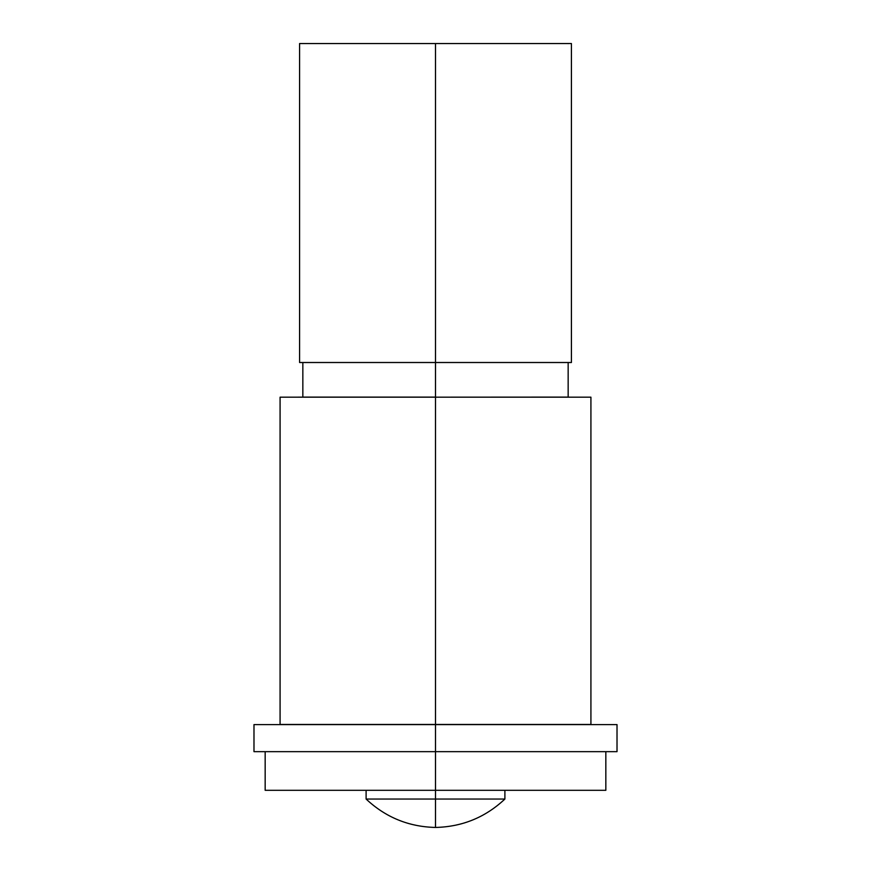 <?xml version="1.0" encoding="UTF-8"?>
<svg xmlns="http://www.w3.org/2000/svg" width="871" height="871" viewBox="0 0 871 871"><rect width="100%" height="100%" fill="white"/><g stroke="black" fill="none" stroke-linecap="round" stroke-linejoin="round"><path stroke-width="1.31" d="M435.5 724.454L590.919 724.454L280.081 724.454L435.5 724.454L435.5 397.176L435.5 724.454L280.081 724.454L435.5 724.596L435.5 799.045L504.897 799.045L504.897 790.313L435.5 790.313L605.835 790.313L504.897 790.313M265.165 751.662L265.165 790.313L435.5 790.313L265.165 790.313L435.5 790.313L435.5 751.662L253.984 751.662L617.016 751.662L617.016 724.596L435.5 724.596L590.919 724.454L590.919 397.176L435.5 397.176L590.919 397.176L435.5 397.176L568.153 397.1L568.153 362.51M435.5 362.51L435.5 397.1L435.5 362.51L571.42 362.51L435.5 362.51L435.5 43.55L435.5 362.51L299.58 362.51L435.5 362.51M571.42 43.55L299.58 43.55L571.42 43.55L571.42 362.51M280.081 724.454L280.081 397.176L435.5 397.176L280.081 397.176L435.5 397.1L302.847 397.1L302.847 362.51M435.5 799.045L504.897 799.045L435.5 799.045L435.5 827.45L435.5 799.045L366.103 799.045L435.5 799.045L435.5 790.313L605.835 790.313L605.835 751.662M617.016 751.662L435.5 751.662L435.5 724.596L253.984 724.596L617.016 724.596M299.58 362.51L299.58 43.55M504.897 799.045C485.387 817.357 462.251 826.829 435.5 827.45C408.749 826.829 385.613 817.357 366.103 799.045L366.103 790.313M253.984 751.662L253.984 724.596"/></g></svg>
